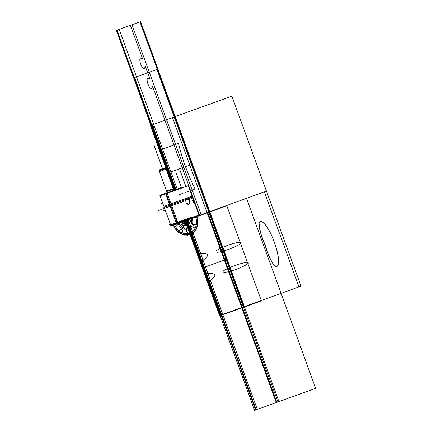 <?xml version="1.0" encoding="UTF-8"?>
<svg xmlns="http://www.w3.org/2000/svg" width="432" height="432" viewBox="0 0 432 432"><rect width="100%" height="100%" fill="white"/><g stroke="black" fill="none" stroke-linecap="round" stroke-linejoin="round"><path stroke-width="0.65" d="M199.082 215.395L170.905 225.666M177.86 222.804L170.732 225.347M170.802 225.38L171.013 225.968L178.119 223.436L166.973 192.802L178.119 223.436L171.013 225.968L170.802 225.38L198.985 215.12L170.802 225.38L164.592 208.327L185.938 200.61L185.906 202.608L188.8 204.271M198.963 215.066L176.38 223.339M180.976 187.704L165.494 193.336L169.592 204.606L165.494 193.336L180.976 187.704M199.201 215.708L176.639 223.97L176.429 223.382L176.639 223.97L191.414 218.597L199.201 215.708L198.985 215.12L199.201 215.708M170.111 206.021L176.407 223.328L170.111 206.021A0.95 0.572 -109.8 0 1 169.619 205.319L192.726 196.857L192.148 196.344M177.088 222.95L176.942 222.539L192.424 216.805M198.774 214.542L198.92 214.952M177.358 223.684L177.115 223.02M191.468 217.879L195.275 216.481M197.743 215.568L198.931 215.114M192.073 196.128L163.89 206.399M170.251 204.158L190.636 196.663L170.251 204.158L190.636 196.663L170.251 204.158L166.433 193.666L187.844 185.836L166.433 193.666L187.844 185.836L166.433 193.666L170.251 204.158L166.433 193.666M189.875 201.323A2.56 2.025 70.3 0 0 187.061 199.46A2.56 2.025 70.3 0 0 186.079 202.716M170.942 206.064L185.938 200.61L170.942 206.064L177.131 223.069L170.942 206.064L177.131 223.069L170.942 206.064L185.938 200.61L185.906 202.608C188.444 205.195 189.713 204.725 189.713 201.209L188.541 199.654L189.713 201.209L188.541 199.654L189.713 201.209L188.822 204.26M182.893 201.755L158.387 210.6L182.893 201.755M193.882 202.381L193.574 200.41L192.181 200.291L191.84 198.428L192.181 200.291L191.84 198.428L188.584 199.638L191.84 198.428L188.584 199.638L191.84 198.428L192.181 200.291L193.849 202.397M193.601 199.93A2.56 0.637 70.1 0 0 192.083 197.597A2.56 0.637 70.1 0 0 192.418 200.378M192.402 200.043A2.56 0.637 70.1 0 0 193.919 202.376A2.56 0.637 70.1 0 0 193.585 199.589M171.196 205.832A0.95 0.524 -109.9 0 1 170.386 205.119L192.758 196.927L170.386 205.119A0.95 0.524 70.1 0 1 170.5 204.071M171.925 205.573A0.95 0.47 -109.9 0 1 171.131 204.768L163.852 207.365M163.874 207.436L163.966 206.604L163.906 207.511L171.185 204.914A0.95 0.47 -109.9 0 1 171.229 203.807M192.78 197.003L169.668 205.459A0.95 0.572 -109.8 0 1 169.592 204.606M186.03 202.392A2.56 2.025 70.3 0 0 188.843 204.255A2.56 2.025 70.3 0 0 189.826 200.999M182.455 187.164L174.312 190.015L182.455 187.164M166.973 192.802L159.867 195.334L166.973 192.802M170.737 225.207L170.591 224.802L176.942 222.539M188.255 185.636L160.072 195.907M182.839 187.596L181.915 187.931L182.839 187.596M162.632 202.937L161.276 203.44M169.015 224.764L170.392 224.257M167.141 192.737L167.087 191.408M173.248 189.173A0.967 0.837 69.6 0 0 174.015 190.247L174.031 190.242M166.455 191.138L173.497 188.584M173.891 190.291A0.967 0.805 69.7 0 1 173.14 189.211A0.967 0.805 -110.3 0 0 173.891 190.291A0.967 0.805 69.7 0 1 173.14 189.211A0.967 0.805 -110.3 0 0 173.891 190.291A0.967 0.805 69.7 0 1 173.14 189.211M173.939 188.449L166.531 191.144M173.756 190.345A0.967 0.772 69.7 0 1 173.021 189.254M173.237 188.681L173.993 188.395M174.004 190.253L174.517 190.058L173.966 189.805L173.68 189.011M165.65 167.994L173.345 189.135L174.085 188.854L166.39 167.713L165.65 167.994M166.401 167.735L166.817 168.88L166.207 169.112L165.791 167.967L166.207 169.112L160.018 171.347M165.931 168.35L159.403 170.716M159.251 170.305L165.904 167.902L166.055 168.307M166.072 168.356L173.443 188.606M173.453 188.633L173.599 189.038L166.676 191.554L158.981 170.413M160.223 169.495L165.056 167.751M159.133 170.818L166.115 168.34M160.099 169.603L159.613 169.781M160.024 169.571L165.002 167.913M165.856 168.437L166.541 168.118M161.59 168.966L160.315 169.441M163.804 168.161L161.482 169.009M161.26 169.106L163.582 168.259M160.321 169.436L161.368 169.069M166.52 191.144L173.95 188.433M173.329 188.681L167.141 190.917L173.329 188.681M159.57 169.873L165.569 167.708L165.667 167.989M166.952 191.457L173.367 189.13M165.596 167.681L166.018 167.535L165.332 167.794L165.434 168.075M173.129 189.221L173.815 188.957M192.634 217.382L195.032 216.518M197.748 215.546L177.152 223.117M164.219 207.301L170.386 205.119L164.219 207.301M173.48 224.716C177.212 232.843 182.725 236.05 190.021 234.344C196.722 230.996 198.893 225.013 196.528 216.394M191.381 218.608L189.945 222.799L186.754 225.31L182.687 225.445L178.88 223.16L182.687 225.445L186.754 225.31L189.945 222.799L191.381 218.608M185.128 220.892L219.58 315.554L185.128 220.892L219.58 315.554L298.966 286.886L264.389 191.889L188.984 219.116L207.068 212.582L172.492 117.585L153.625 124.394L177.174 189.097M188.325 219.726L222.782 314.399L241.65 307.584L207.068 212.582L188.984 219.116L209.363 211.756L174.782 116.753L152.717 124.724L160.337 149.947L178.492 143.392C182.277 159.203 187.801 174.388 195.07 188.941L185.539 192.386L195.07 188.941C187.801 174.388 182.277 159.203 178.492 143.392L160.337 149.947L152.717 124.724L174.782 116.753L209.363 211.756L188.984 219.116L266.447 191.144L188.984 219.116L266.447 191.144L231.865 96.142L152.48 124.81L176.029 189.513L152.48 124.81L231.865 96.142L266.447 191.144L188.984 219.116L209.785 211.604L140.632 21.6L131.976 24.727L166.552 119.729L175.208 116.602L166.552 119.729L201.128 214.731L209.785 211.604L175.208 116.602L150.908 125.377L164.981 120.296L152.631 86.357L151.783 88.528C149.332 89.748 145.341 78.791 148.009 78.16L150.055 79.288L145.33 66.301L144.482 68.472C142.031 69.692 138.04 58.736 140.708 58.104L142.754 59.227L130.405 25.294L116.332 30.375L174.463 190.085L150.908 125.377L175.208 116.602L140.632 21.6L116.332 30.375L174.463 190.085L150.908 125.377L175.208 116.602L150.908 125.377L175.208 116.602L140.632 21.6L116.332 30.375L150.908 125.377L164.981 120.296L199.557 215.298M185.938 200.61L185.906 202.608C188.444 205.195 189.713 204.725 189.713 201.209C189.713 204.725 188.444 205.195 185.906 202.608L185.938 200.61M192.181 200.291L193.574 200.41L192.181 200.291M173.227 224.807C177.039 233.113 182.677 236.39 190.134 234.646C196.981 231.228 199.195 225.11 196.776 216.302C198.682 222.129 198.002 227.167 194.729 231.406L193.838 230.18C196.69 226.379 197.267 221.897 195.577 216.734C197.797 225.185 195.507 230.769 188.719 233.48C182.326 234.425 177.563 231.39 174.425 224.37C176.45 229.414 179.777 232.486 184.415 233.582L184.518 235.094C179.28 233.928 175.516 230.494 173.227 224.807C177.039 233.113 182.677 236.39 190.134 234.646C196.981 231.228 199.195 225.11 196.776 216.302M186.019 220.568L198.104 253.762C209.66 252.558 210.622 255.188 200.972 261.641L205.4 273.818C216.961 272.614 217.917 275.243 208.273 281.696L220.477 315.23L243.956 306.752L209.38 211.75L174.798 116.748L151.319 125.226L174.874 189.934M182.633 193.433L179.669 194.503L182.633 193.433M187.402 233.717L187.504 235.229L192.521 233.415L191.63 232.189L187.402 233.717M165.224 210.065L163.674 210.627L165.224 210.065M119.194 29.338L153.776 124.34L174.825 116.743L140.249 21.74L119.194 29.338L153.776 124.34L174.825 116.743L140.249 21.74L119.194 29.338M182.995 221.276C185.463 223.895 186.802 223.414 187.013 219.829C186.802 223.414 185.463 223.895 182.995 221.276M187.078 220.185L185.863 222.917L183.173 221.605L185.863 222.917L187.078 220.185M185.711 185.965L180.068 170.446M266.841 250.042C264.179 241.38 259.07 232.243 259.081 223.549C261.025 215.406 272.268 231.93 277.047 251.122C279.666 262.71 278.888 267.705 274.709 266.123C271.215 261.614 268.591 256.257 266.841 250.042M173.977 190.264L150.422 125.55L174.89 116.716L209.466 211.718L188.984 219.116L209.785 211.604L175.208 116.602L150.908 125.377L116.332 30.375L140.632 21.6L209.785 211.604L188.984 219.116L209.693 211.637L175.117 116.635L151.006 125.345L174.555 190.053M187.18 220.147L221.638 314.815L301.023 286.146L266.447 191.144L301.023 286.146L221.638 314.815L187.18 220.147M223.214 271.825C222.059 271.183 226.012 269.023 235.084 265.351C244.258 262.483 248.621 261.635 248.168 262.802C249.232 263.347 245.932 265.275 238.27 268.585C226.649 272.878 223.582 272.538 223.214 271.825M216.508 252.137C215.098 251.667 215.622 249.885 228.204 245.149C240.143 241.24 241.385 242.195 240.629 243.427C240.424 244.291 236.623 246.208 229.23 249.188C221.47 251.732 217.231 252.715 216.508 252.137M192.402 197.041L170.386 205.119M181.375 187.558L175.727 172.055M188.266 219.748L222.723 314.42L241.709 307.562L207.133 212.56L188.984 219.116L209.466 211.718L244.042 306.72L219.58 315.554L298.966 286.886L264.389 191.889L188.984 219.116L209.099 211.853L174.523 116.851L151.594 125.129L175.149 189.837M265.043 245.084C261.706 237.762 259.735 230.499 259.135 223.301C261.101 217.782 268.488 226.141 274.131 241.801C280.519 258.574 279.612 270.68 273.861 265.334C270.135 259.103 267.197 252.353 265.043 245.084M195.34 228.058C192.845 227.534 192.386 226.276 193.963 224.278C196.463 224.802 196.916 226.066 195.34 228.058M181.899 232.913C179.399 232.389 178.94 231.131 180.522 229.133C183.017 229.657 183.476 230.92 181.899 232.913M189.454 232.783C186.851 233.896 184.95 228.663 187.661 227.858C190.264 226.746 192.164 231.979 189.454 232.783M188.082 219.818L185.614 222.199L182.185 221.962M183.422 221.125C185.366 223.182 186.419 222.799 186.581 219.985C186.419 222.799 185.366 223.182 183.422 221.125M116.424 30.343L151.006 125.345L175.117 116.635L140.535 21.632L116.424 30.343M182.941 221.297C185.474 223.981 186.845 223.484 187.061 219.807M186.332 220.455L186.208 221.724L184.837 222.221L183.924 221.33M185.83 222.82L187.202 222.323L186.494 220.396L187.202 222.323L186.494 220.396L187.202 222.323L186.494 220.396L187.202 222.323L185.83 222.82M175.765 224.284L176.672 225.169L178.043 224.672L178.173 223.42M222.723 314.42L257.299 409.423L276.286 402.565L241.709 307.562L222.723 314.42M181.969 222.043L184.572 229.192L181.969 222.043M186.602 220.358L221.06 315.02L243.373 306.963L221.06 315.02L255.636 410.022L277.949 401.965L208.791 211.961L188.984 219.116L207.112 212.571L276.264 402.575L254.594 410.4L220.012 315.398L241.688 307.573L220.012 315.398L185.56 220.736L220.023 315.392L242.282 307.357L220.023 315.392L254.605 410.395L276.863 402.359L207.706 212.355L188.984 219.116L209.336 211.766L174.76 116.764L151.362 125.215L174.911 189.923M177.876 223.128C181.44 234.284 196.576 228.82 192.127 217.982M117.018 30.127L151.594 125.129L174.523 116.851L139.946 21.848L117.018 30.127M173.318 188.649L165.947 168.404M178.94 222.745C181.969 232.243 194.848 227.588 191.068 218.365M187.148 220.158L221.724 315.155L261.414 300.823L226.838 205.821L188.363 219.715L226.838 205.821L261.414 300.823L221.724 315.155L187.148 220.158L221.6 314.825L281.092 293.344L246.51 198.342L188.984 219.116L209.785 211.604L244.366 306.607L220.066 315.382L254.642 410.378L278.942 401.609L244.366 306.607L220.066 315.382L185.614 220.72M256.181 409.828L315.668 388.346L281.092 293.344L221.6 314.825L256.181 409.828M161.487 165.764L154.057 145.352L161.487 165.764M134.644 77.506L169.225 172.508L191.473 164.473L156.897 69.471L134.644 77.506M182.536 221.443C183.773 225.299 189.005 223.414 187.466 219.661M186.705 220.32L186.98 221.076L185.798 222.734L183.821 222.215L183.546 221.47M186.635 220.342L203.801 267.511L226.049 259.475L191.473 164.473L169.225 172.508L175.484 189.713M186.435 224.483L188.255 223.825L186.948 220.228L188.255 223.825L186.948 220.228L188.255 223.825L186.948 220.228L188.255 223.825L186.435 224.483M183.47 221.497L184.777 222.772L185.69 222.442L183.978 221.994M186.678 220.331L186.716 221.006L185.69 222.442L186.602 222.113L186.786 220.288M186.062 220.552L220.514 315.214L243.913 306.769L209.336 211.766L188.984 219.116M181.904 221.67C183.454 226.519 190.031 224.143 188.098 219.434M187.871 219.515C189.659 223.879 183.568 226.082 182.137 221.589M161.46 165.688L162.535 168.642L161.46 165.688M165.456 167.751L165.559 168.026L165.456 167.751M171.137 225.536L170.278 225.137M198.828 215.46L199.228 214.601M198.968 215.077L194.103 201.712L198.968 215.077M192.866 198.32L188.05 185.08L192.866 198.32M199.19 215.687L198.947 215.023M170.786 225.331L159.867 195.334L170.786 225.331M174.22 189.977L174.501 190.064M159.408 171.58L158.992 170.435"/></g></svg>
